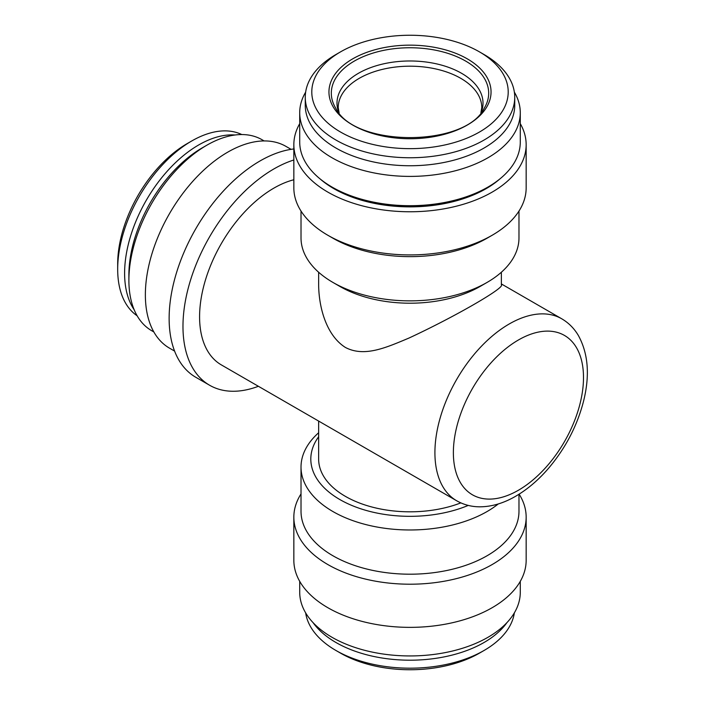 <?xml version="1.0" encoding="UTF-8"?>
<svg xmlns="http://www.w3.org/2000/svg" width="705" height="705" viewBox="0 0 705 705"><rect width="100%" height="100%" fill="white"/><g stroke="black" fill="none" stroke-linecap="round" stroke-linejoin="round"><path stroke-width="1.06" d="M501.361 272.245L501.361 284.846C505.388 287.587 454.39 317.038 408.715 338.171C386.481 347.442 364.459 357.514 345.415 347.45C326.468 335.51 318.836 307.732 318.642 284.846L318.642 272.245M484.062 54.523L479.444 51.862A98.206 56.7 180 0 1 479.444 132.047A98.206 56.7 180 0 1 340.559 132.047A98.206 56.7 180 0 1 340.55 51.862A98.206 56.7 180 0 1 479.444 51.862L484.062 54.523A104.737 60.471 180 0 1 514.738 97.281A104.737 60.471 180 0 1 410.002 157.753A104.737 60.471 180 0 1 305.265 97.281A104.737 60.471 180 0 1 335.941 54.523L340.55 51.862M514.738 97.281L514.738 105.274A104.737 60.471 180 0 1 410.002 165.745A104.737 60.471 180 0 1 305.265 105.274L305.265 97.281M514.359 92.144A110.28 63.67 180 0 1 520.281 112.73A110.28 63.67 180 0 1 410.002 176.4A110.28 63.67 180 0 1 299.713 112.73A110.28 63.67 180 0 1 305.644 92.144M520.281 112.73L520.281 142.04A110.28 63.67 180 0 1 487.983 187.054A110.28 63.67 180 0 1 332.02 187.054A110.28 63.67 180 0 1 299.713 142.04L299.713 112.73M487.983 187.054L486.142 188.12A107.671 62.163 180 0 1 333.862 188.12L332.02 187.054M499.845 178.964A107.671 62.163 180 0 1 320.158 178.964M520.281 123.648A116.158 67.063 180 0 1 526.159 144.701A116.158 67.063 180 0 1 410.002 211.764A116.158 67.063 180 0 1 293.844 144.701A116.158 67.063 180 0 1 299.713 123.648M526.159 144.701L526.159 187.856A116.158 67.063 180 0 1 492.134 235.276A116.158 67.063 180 0 1 327.86 235.276A116.158 67.063 180 0 1 293.844 187.856L293.844 144.701M492.134 235.276L487.058 238.211A108.975 62.921 180 0 1 332.936 238.211L327.86 235.276M518.977 211.068L518.977 237.946A108.975 62.921 180 0 1 487.058 282.432A108.975 62.921 180 0 1 332.936 282.432A108.975 62.921 180 0 1 301.017 237.946L301.017 211.068M487.058 282.432L480.14 286.433A99.194 57.264 180 0 1 339.863 286.433L332.936 282.432M456.673 500.762C463.714 504.762 471.425 506.789 479.797 506.825C491.738 506.745 503.723 503.203 515.734 496.205C527.622 489.279 538.664 479.841 548.878 467.9C565.824 447.728 577.439 425.291 583.705 400.59C589.97 375.016 588.173 353.284 578.312 335.395C574.117 328.345 568.591 322.811 561.735 318.792A105.063 60.656 -60 0 0 456.673 379.449A105.063 60.656 -60 0 0 456.673 500.762L221.344 364.899A105.063 60.656 -60 0 1 209.729 267.671A105.063 60.656 -60 0 1 293.844 179.757M258.391 386.287A128.557 74.219 -60 0 1 209.596 385.238A128.557 74.219 -60 0 1 194.254 269.239A128.557 74.219 -60 0 1 293.844 159.982M209.596 385.238L195.761 377.254A128.557 74.219 -60 0 1 184.164 251.914A128.557 74.219 -60 0 1 293.844 148.966M174.602 351.099L169.491 348.147A116.484 67.248 -60 0 1 169.491 213.641A116.484 67.248 -60 0 1 285.974 146.393L291.077 149.337M153.849 331.958L151.734 330.733A110.28 63.67 -60 0 1 128.892 280.255A110.28 63.67 -60 0 1 206.873 145.186A110.28 63.67 -60 0 1 262.022 139.722L264.128 140.938M128.892 280.255L128.892 274.924A103.758 59.907 -60 0 1 202.264 147.847L206.873 145.186M134.17 309.759A104.737 60.471 -60 0 1 146.296 200.255A104.737 60.471 -60 0 1 235.065 134.999M137.14 315.787A104.737 60.471 -60 0 1 117.682 269.248A104.737 60.471 -60 0 1 191.742 140.974A104.737 60.471 -60 0 1 241.78 134.549M117.682 269.248L117.682 263.917A98.206 56.7 -60 0 1 187.125 143.635L191.742 140.974M514.359 612.856A104.737 60.471 180 0 1 484.062 650.477L479.444 653.138A98.206 56.7 180 0 1 340.55 653.138L335.941 650.477A104.737 60.471 180 0 1 305.644 612.856M484.062 650.477A104.737 60.471 180 0 1 335.941 650.477M506.921 622.647A104.737 60.471 180 0 1 410.002 660.197A104.737 60.471 180 0 1 313.073 622.647M520.281 581.352L520.281 592.27A110.28 63.67 180 0 1 410.002 655.941A110.28 63.67 180 0 1 299.713 592.27L299.713 581.352M519.127 494.161A116.158 67.063 180 0 1 526.159 517.144L526.159 560.299A116.158 67.063 180 0 1 410.002 627.362A116.158 67.063 180 0 1 293.844 560.299L293.844 517.144A116.158 67.063 180 0 1 301.017 493.932M526.159 517.144A116.158 67.063 180 0 1 410.002 584.207A116.158 67.063 180 0 1 293.844 517.144M518.977 494.249L518.977 511.284A108.975 62.921 180 0 1 410.002 574.196A108.975 62.921 180 0 1 301.017 511.284L301.017 467.054A108.975 62.921 180 0 1 318.642 432.755M498.285 503.943A108.975 62.921 180 0 1 376.426 526.917A108.975 62.921 180 0 1 301.017 467.054M468.252 505.414A99.194 57.264 180 0 1 348.288 503.899A99.194 57.264 180 0 1 318.642 436.765M460.85 502.885A91.359 52.743 180 0 1 366.979 505.6A91.359 52.743 180 0 1 318.642 459.061L318.642 421.07M467.309 58.859A81.049 46.794 180 0 1 430.975 137.149A81.049 46.794 180 0 1 331.711 79.841A81.049 46.794 180 0 1 467.309 58.859M518.439 490.231A92.011 53.122 -60 0 1 462.092 410.072A92.011 53.122 -60 0 1 574.778 345.009A92.011 53.122 -60 0 1 518.439 490.231M465.644 61.062A78.687 45.428 180 0 1 484.282 108.165C465.556 147.398 354.448 147.398 335.712 108.165A78.687 45.428 180 0 1 368.16 54.708A78.687 45.428 180 0 1 465.644 61.062M338.841 112.544A73.003 42.15 180 0 1 374.655 66.252A73.003 42.15 180 0 1 461.625 73.329A73.003 42.15 180 0 1 481.162 112.544M339.114 112.879L338.215 107.636A71.778 41.445 180 0 1 382.533 69.346A71.778 41.445 180 0 1 460.762 78.325A71.778 41.445 180 0 1 481.779 107.636L480.88 112.879M561.735 318.792L501.361 283.93"/></g></svg>
